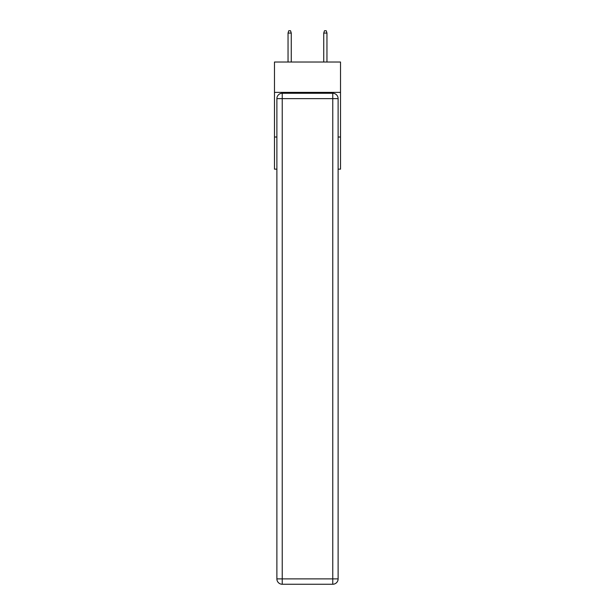 <?xml version="1.0" encoding="UTF-8"?>
<svg xmlns="http://www.w3.org/2000/svg" width="615" height="615" viewBox="0 0 615 615"><rect width="100%" height="100%" fill="white"/><g stroke="black" fill="none" stroke-linecap="round" stroke-linejoin="round"><path stroke-width="0.92" d="M340.526 92.381L340.526 62.03L274.475 62.03L274.475 92.381L340.526 92.381L340.526 169.148L338.119 169.148M276.881 137.014L274.475 137.014L274.475 92.381M340.526 137.014L338.119 137.014M274.475 137.014L274.475 169.148L276.881 169.148M282.239 93.272L332.761 93.272A5.358 5.358 0 0 1 338.119 98.631L338.119 578.892A5.358 5.358 0 0 1 332.761 584.25L282.239 584.25L282.239 578.892L332.761 578.892L332.761 98.631L282.239 98.631L282.239 578.892L276.881 578.892L276.881 98.631L282.239 98.631L282.239 93.272A5.358 5.358 0 0 0 276.881 98.631A5.358 5.358 0 0 1 282.239 93.272M276.881 578.892A5.358 5.358 0 0 0 282.239 584.25A5.358 5.358 0 0 1 276.881 578.892M291.256 62.03L291.256 33.072L288.043 33.072L288.043 62.03M288.043 33.072L288.75 30.75L290.541 30.75L291.256 33.072M323.744 33.072L324.459 30.75L326.25 30.75L326.957 33.072L323.744 33.072L323.744 62.03M326.957 33.072L326.957 62.03M332.761 584.25A5.358 5.358 0 0 0 338.119 578.892L332.761 578.892L332.761 584.25M338.119 98.631A5.358 5.358 0 0 0 332.761 93.272L332.761 98.631L338.119 98.631"/></g></svg>
